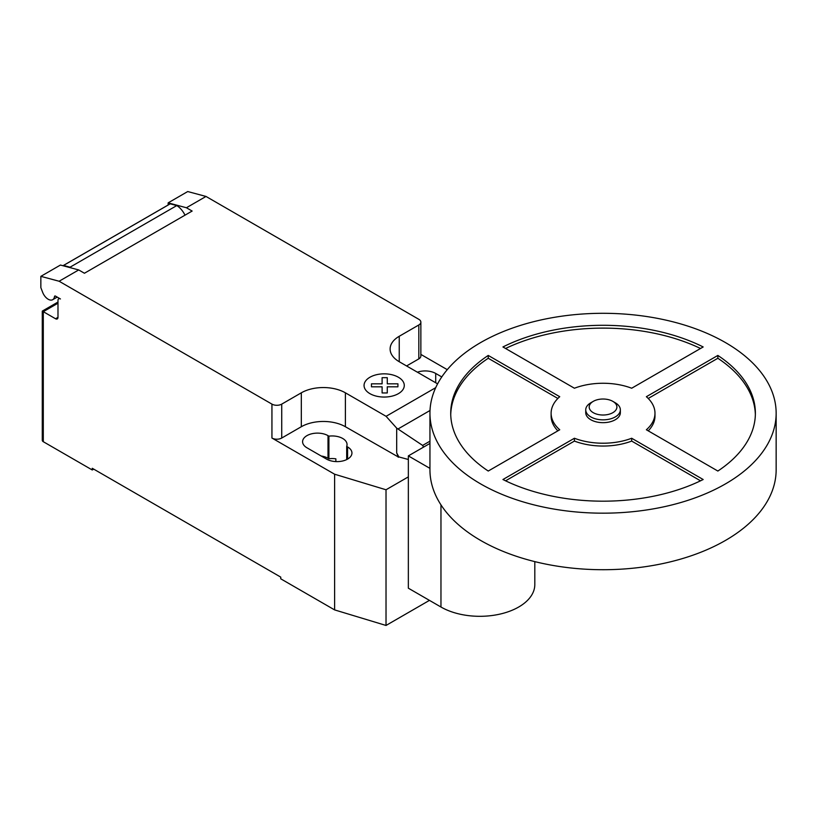 <?xml version="1.0" encoding="UTF-8"?>
<svg xmlns="http://www.w3.org/2000/svg" width="817" height="817" viewBox="0 0 817 817"><rect width="100%" height="100%" fill="white"/><g stroke="black" fill="none" stroke-linecap="round" stroke-linejoin="round"><path stroke-width="1.23" d="M615.293 402.781L612.842 401.361L615.293 402.781A17.31 9.998 180 0 1 620.358 409.848L620.358 412.677A17.31 9.998 180 0 1 609.676 421.909A17.31 9.998 180 0 1 590.814 419.744A17.31 9.998 180 0 1 585.738 412.677L585.738 409.848A17.31 9.998 180 0 1 590.814 402.781L593.254 401.361A13.848 7.996 180 0 1 612.842 401.361L612.842 401.361A13.848 7.996 180 0 1 612.842 412.677A13.848 7.996 180 0 1 593.254 412.677A13.848 7.996 180 0 1 593.254 401.361M620.358 409.848A17.31 9.998 180 0 1 609.676 419.08A17.31 9.998 180 0 1 590.814 416.915A17.31 9.998 180 0 1 585.738 409.848M776.15 413.239L776.15 469.775A173.102 99.94 180 0 1 669.297 562.106A173.102 99.94 180 0 1 480.651 540.446A173.102 99.94 180 0 1 429.946 469.775L429.946 413.239A173.102 99.94 180 0 1 536.81 320.907A173.102 99.94 180 0 1 725.445 342.568A173.102 99.94 180 0 1 776.15 413.239A173.102 99.94 180 0 1 669.297 505.57A173.102 99.94 180 0 1 480.651 483.909A173.102 99.94 180 0 1 429.946 413.239M557.868 430.845A51.931 29.984 180 0 1 551.118 416.067L551.118 413.239A51.931 29.984 0 0 0 559.727 429.773L488.239 471.041A152.33 87.95 180 0 1 450.718 413.239A152.33 87.95 180 0 1 488.239 355.436L559.727 396.705A51.931 29.984 0 0 0 551.118 413.239M557.868 398.461L488.239 358.265A152.33 87.95 0 0 0 450.739 414.648M488.239 355.436L488.239 358.265M502.935 346.959A152.33 87.95 180 0 1 703.171 346.959L631.684 388.228A51.931 29.984 0 0 0 574.412 388.228L502.935 346.959M700.526 348.481A152.33 87.95 0 0 0 505.57 348.481M717.857 355.436A152.33 87.95 180 0 1 755.378 413.239A152.33 87.95 180 0 1 717.857 471.041L646.37 429.773A51.931 29.984 0 0 0 654.979 413.239A51.931 29.984 0 0 0 646.37 396.705L717.857 355.436L717.857 358.265L648.228 398.461M654.979 413.239L654.979 416.067A51.931 29.984 180 0 1 648.228 430.845M755.357 414.648A152.33 87.95 0 0 0 717.857 358.265M631.684 438.249L703.171 479.518A152.33 87.95 180 0 1 502.935 479.518L574.412 438.249A51.931 29.984 0 0 0 631.684 438.249L631.684 441.078A51.931 29.984 180 0 1 574.412 441.078L505.57 480.825M574.412 438.249L574.412 441.078M700.526 480.825L631.684 441.078M429.946 468.366L408.347 455.896L408.347 588.189L440.966 607.021A54.974 31.74 0 0 0 500.872 613.894A54.974 31.74 0 0 0 534.808 584.574L534.808 561.616M408.347 455.896L429.946 443.427M57.987 303.209L43.301 311.685L42.28 311.103L42.28 440.302A3.462 2.002 0 0 0 43.301 441.711L43.301 311.685L55.536 318.753A3.462 2.002 -120 0 0 57.272 318.926A3.462 2.002 -120 0 0 57.987 317.333L57.987 300.38A3.462 2.002 60 0 1 58.701 298.797A3.462 2.002 60 0 1 60.438 298.961L55.474 296.101A1.389 0.797 -120 0 0 54.78 296.03A1.389 0.797 -120 0 0 54.504 296.52A8.997 5.198 60 0 1 52.697 299.696A8.997 5.198 60 0 1 48.193 299.247A8.997 5.198 60 0 1 42.678 292.384L40.85 287.655L40.85 276.35L59.12 281.242L78.708 269.937L60.438 265.045L40.85 276.35M423.512 447.144L422.634 445.418L396.684 428.139L386.084 416.313L435.716 387.656M422.634 445.418L429.946 441.19M408.347 459.491L398.829 456.928L396.684 452.894L396.684 428.139M396.684 452.894L398.257 456.948L398.829 456.611M386.084 416.313L345.387 392.814L345.387 426.729L398.257 456.948M206.007 196.448L187.726 191.546L168.149 202.861L186.419 207.753L206.007 196.448L418.825 319.314A6.924 3.993 180 0 1 420.857 322.143A6.924 3.993 180 0 1 418.825 324.972L399.237 336.277A31.158 17.984 0 0 0 390.118 348.992A31.158 17.984 0 0 0 399.237 361.717L437.595 383.857M186.419 207.753L192.138 211.052L84.427 273.246L78.708 269.937M345.387 392.814A31.158 17.984 0 0 0 301.32 392.814L281.732 404.119A6.924 3.993 180 0 1 271.938 404.119L59.12 281.242M184.999 215.177A15.237 8.793 -120 0 0 176.778 205.578L170.232 203.831L63.501 265.454L70.048 267.2L176.778 205.578M70.048 267.2A15.237 8.793 60 0 1 71.079 267.894M170.232 203.831A10.386 5.995 -120 0 0 169.813 204.036L63.072 265.658A10.386 5.995 60 0 1 63.501 265.454M168.149 204.996L168.149 202.861M398.257 457.265L398.829 456.928M345.387 426.729A31.158 17.984 0 0 0 301.32 426.729L281.732 438.035A6.924 3.993 180 0 1 271.938 438.035L271.938 404.119M408.347 476.873L386.022 489.771L334.613 474.217L271.938 438.035M447.267 369.662L420.857 354.404M420.857 322.143L420.857 356.059A6.924 3.993 180 0 1 418.825 358.888L406.58 365.955M346.694 446.419A14.89 8.599 0 0 0 347.051 444.54A14.89 8.599 0 0 0 328.904 436.155L328.005 435.635A14.89 8.599 0 0 0 311.777 433.776A14.89 8.599 0 0 0 302.586 441.711A14.89 8.599 0 0 0 306.947 447.787L326.534 459.093A14.89 8.599 0 0 0 342.762 460.962A14.89 8.599 0 0 0 351.943 453.016A14.89 8.599 0 0 0 347.582 446.94L346.694 446.419L346.694 459.573M441.772 376.943L435.716 373.451A14.89 8.599 0 0 0 417.395 372.205M43.301 441.711L92.26 469.979L92.26 468.284L280.752 577.119L280.752 578.814L334.613 609.901L386.022 625.454L429.456 600.372M328.904 436.155L328.904 458.766A14.89 8.599 180 0 1 335.858 458.827L335.858 461.585M334.613 474.217L334.613 609.901M321.173 455.998A14.89 8.599 180 0 1 328.005 458.245L328.904 458.766M93.73 469.132L92.26 469.979M386.022 489.771L386.022 625.454M371.459 386.809L371.449 383.827L382.111 383.827L382.101 377.679L387.278 377.679L387.278 383.827L397.93 383.827L397.92 386.809L387.278 386.809L387.278 392.957L382.111 392.957L382.111 386.809L371.459 386.809M369.948 393.661A20.119 11.612 0 0 0 403.598 388.453A20.119 11.612 0 0 0 378.955 374.237A20.119 11.612 0 0 0 369.948 393.661M440.966 607.021L440.966 504.855M54.504 296.52L55.342 296.03M397.971 428.996L430.018 410.491M57.987 317.343L55.536 318.753M418.825 358.888L418.825 324.972M281.732 438.035L281.732 404.119M301.32 426.729L301.32 392.814M399.237 361.717L399.237 336.277M435.716 382.775L435.716 373.451M328.005 435.635L328.005 458.245M347.582 446.94L347.582 459.093M57.2 297.092L52.697 299.696M59.416 298.379L58.701 298.797M42.28 311.103L57.987 302.035"/></g></svg>
